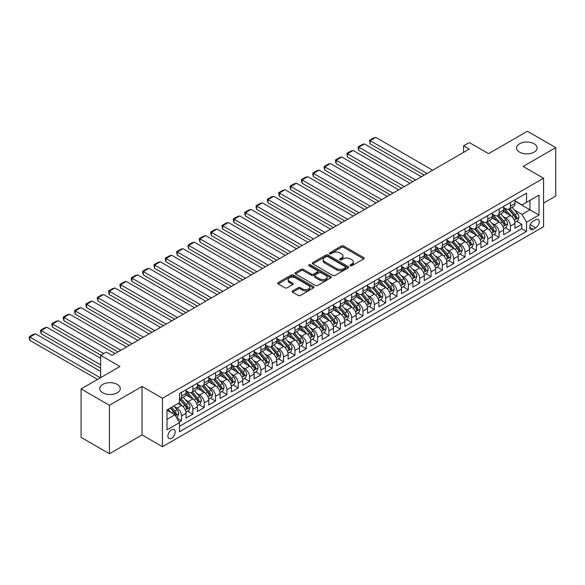 <?xml version="1.0" encoding="UTF-8"?>
<svg xmlns="http://www.w3.org/2000/svg" width="585" height="585" viewBox="0 0 585 585"><rect width="100%" height="100%" fill="white"/><g stroke="black" fill="none" stroke-linecap="round" stroke-linejoin="round"><path stroke-width="0.88" d="M350.32 265.736A1.104 0.636 0 0 0 351.877 265.736L363.709 258.906A1.572 0.907 0 0 0 364.17 258.263A1.572 0.907 0 0 0 363.709 257.619L343.666 246.051A1.572 0.907 0 0 0 341.443 246.051L329.611 252.881A1.104 0.636 0 0 0 329.289 253.334A1.104 0.636 0 0 0 329.611 253.78A1.104 0.636 0 0 0 331.168 253.78L332.704 252.895A5.038 2.91 0 0 1 339.827 252.895L341.494 253.861A5.038 2.91 0 0 1 342.971 255.916A5.038 2.91 0 0 1 341.494 257.978L339.965 258.855A1.104 0.636 0 0 0 339.644 259.309A1.104 0.636 0 0 0 339.965 259.762A1.104 0.636 0 0 0 341.523 259.762L343.059 258.877A5.038 2.91 0 0 1 350.181 258.877L351.848 259.842A5.038 2.91 0 0 1 353.325 261.897A5.038 2.91 0 0 1 351.848 263.952L350.32 264.837A1.104 0.636 0 0 0 349.998 265.283A1.104 0.636 0 0 0 350.32 265.736L350.32 264.837M117.263 384.403A10.267 5.93 0 0 0 106.075 383.124A10.267 5.93 0 0 0 99.742 388.594A10.267 5.93 0 0 0 102.748 392.784A10.267 5.93 0 0 0 113.936 394.071A10.267 5.93 0 0 0 120.269 388.594A10.267 5.93 0 0 0 117.263 384.403M534.083 143.756A10.267 5.93 0 0 0 522.902 142.469A10.267 5.93 0 0 0 516.562 147.946A10.267 5.93 0 0 0 519.568 152.137A10.267 5.93 0 0 0 530.756 153.424A10.267 5.93 0 0 0 537.096 147.946A10.267 5.93 0 0 0 534.083 143.756M171.537 438.202A5.133 2.962 120 0 0 174.893 433.675A5.133 2.962 120 0 0 174.103 429.565A5.133 2.962 120 0 0 171.537 429.821A5.133 2.962 120 0 0 168.18 434.341A5.133 2.962 120 0 0 168.97 438.457A5.133 2.962 120 0 0 171.537 438.202M292.566 290.913A1.572 0.907 0 0 0 292.105 291.557A1.572 0.907 0 0 0 292.566 292.2L298.189 295.447A1.572 0.907 0 0 0 300.419 295.447L313.553 287.864A1.572 0.907 0 0 0 314.013 287.22A1.572 0.907 0 0 0 313.553 286.577L293.516 275.008A1.572 0.907 0 0 0 291.286 275.008L278.153 282.592A1.572 0.907 0 0 0 277.692 283.235A1.572 0.907 0 0 0 278.153 283.879L284.939 287.798A1.572 0.907 0 0 0 287.169 287.798L292.792 284.551A1.572 0.907 0 0 0 293.253 283.908A1.572 0.907 0 0 0 292.792 283.264L289.421 281.327A4.212 2.435 0 0 1 288.186 279.601A4.212 2.435 0 0 1 290.789 277.356A4.212 2.435 0 0 1 295.381 277.882L308.573 285.502A4.212 2.435 0 0 1 309.801 287.22A4.212 2.435 0 0 1 307.205 289.465A4.212 2.435 0 0 1 302.613 288.939L300.419 287.674A1.572 0.907 0 0 0 298.189 287.674L292.566 290.913L292.566 292.2L298.189 288.983L298.189 287.674M543.56 203.119L555.75 196.077L555.75 147.617L527.392 131.245L488.548 153.672L469.265 142.543L463.598 145.819L469.265 149.095L111.991 355.366L106.316 352.09L100.649 355.366L100.649 377.625M109.439 405.295L109.439 453.755L142.045 434.926L142.045 386.466L109.439 405.295L81.081 388.923L119.932 366.495L100.649 355.366M142.045 386.466L162.462 398.253L543.56 178.235L543.56 226.688L162.462 446.713L162.462 398.253M555.75 147.617L523.144 166.447L543.56 178.235M332.814 275.455A1.572 0.907 0 0 0 335.037 275.455L348.177 267.871A1.572 0.907 0 0 0 348.638 267.228A1.572 0.907 0 0 0 348.177 266.584L328.134 255.016A1.572 0.907 0 0 0 325.911 255.016L312.77 262.599A1.572 0.907 0 0 0 312.31 263.243A1.572 0.907 0 0 0 312.77 263.886L332.814 275.455M309.37 265.978A1.104 0.636 0 0 1 310.489 266.131L330.847 277.882L317.728 285.451A1.572 0.907 0 0 1 315.498 285.451L295.462 273.882L295.462 272.595A1.572 0.907 0 0 0 295.001 273.239A1.572 0.907 0 0 0 295.462 273.882M295.462 272.595L301.085 269.349A1.572 0.907 0 0 1 303.308 269.349L311.439 274.043A1.572 0.907 0 0 0 313.662 274.043L317.392 271.893A1.572 0.907 0 0 0 317.852 271.25A1.572 0.907 0 0 0 317.392 270.606L308.931 265.722A1.104 0.636 0 0 1 308.609 265.268A1.104 0.636 0 0 1 309.289 264.683A1.104 0.636 0 0 1 310.489 264.822L330.861 276.581A1.572 0.907 0 0 1 331.329 277.224A1.572 0.907 0 0 1 330.861 277.868L330.861 276.581M109.439 453.755L81.081 437.383L81.081 388.923M179.164 422.077L181.518 420.717L176.809 417.997M174.133 406.436L176.977 408.074A6.413 3.707 60 0 1 181.518 415.935L186.052 413.317L186.052 418.099L192.86 414.165L187.697 411.189M185.474 399.884L188.326 401.529A6.413 3.707 60 0 1 192.86 409.39L197.394 406.765L197.394 411.547L204.202 407.621L199.039 404.637M196.816 393.339L199.668 394.977A6.413 3.707 60 0 1 204.202 402.838L208.735 400.22L208.735 405.003L215.543 401.069L210.381 398.092M208.158 386.787L211.01 388.433A6.413 3.707 60 0 1 215.543 396.294L220.084 393.668L220.084 398.451L226.885 394.524L221.722 391.541M219.499 380.243L222.351 381.881A6.413 3.707 60 0 1 226.885 389.742L231.426 387.124L231.426 391.906L238.227 387.972L233.064 384.996M230.841 373.691L233.693 375.336A6.413 3.707 60 0 1 238.227 383.197L242.768 380.572L242.768 385.354L249.568 381.427L244.413 378.444M242.183 367.146L245.035 368.791A6.413 3.707 60 0 1 249.568 376.645L254.109 374.027L254.109 378.809L260.91 374.875L255.755 371.899M253.524 360.594L256.376 362.239A6.413 3.707 60 0 1 260.91 370.1L265.451 367.475L265.451 372.257L272.252 368.331L267.096 365.347M264.873 354.049L267.718 355.695A6.413 3.707 60 0 1 272.252 363.548L276.793 360.93L276.793 365.713L283.593 361.779L278.438 358.802M276.215 347.497L279.06 349.143A6.413 3.707 60 0 1 283.593 357.004L288.134 354.378L288.134 359.161L294.935 355.234L289.78 352.25M287.557 340.953L290.401 342.598A6.413 3.707 60 0 1 294.935 350.452L299.476 347.834L299.476 352.616L306.284 348.682L301.121 345.706M298.898 334.401L301.743 336.046A6.413 3.707 60 0 1 306.284 343.907L310.818 341.282L310.818 346.064L317.626 342.137L312.463 339.154M310.24 327.856L313.085 329.501A6.413 3.707 60 0 1 317.626 337.355L322.159 334.737L322.159 339.519L328.967 335.585L323.805 332.609M321.582 321.304L324.426 322.949A6.413 3.707 60 0 1 328.967 330.81L333.501 328.185L333.501 332.967L340.309 329.041L335.146 326.057M332.923 314.759L335.768 316.405A6.413 3.707 60 0 1 340.309 324.258L344.843 321.64L344.843 326.423L351.651 322.489L346.488 319.512M344.265 308.207L347.11 309.853A6.413 3.707 60 0 1 351.651 317.714L356.185 315.088L356.185 319.871L362.992 315.944L357.83 312.96M355.607 301.663L358.451 303.308A6.413 3.707 60 0 1 362.992 311.161L367.526 308.544L367.526 313.326L374.334 309.392L369.172 306.416M366.949 295.111L369.793 296.756A6.413 3.707 60 0 1 374.334 304.617L378.868 301.992L378.868 306.774L385.676 302.847L380.513 299.864M378.29 288.566L381.135 290.211A6.413 3.707 60 0 1 385.676 298.065L390.21 295.447L390.21 300.229L397.018 296.295L391.855 293.319M389.632 282.014L392.484 283.659A6.413 3.707 60 0 1 397.018 291.52L401.551 288.895L401.551 293.677L408.359 289.75L403.197 286.767M400.974 275.469L403.825 277.114A6.413 3.707 60 0 1 408.359 284.968L412.893 282.35L412.893 287.133L419.701 283.198L414.538 280.222M412.315 268.917L415.167 270.562A6.413 3.707 60 0 1 419.701 278.423L424.242 275.806L424.242 280.581L431.043 276.654L425.88 273.67M423.657 262.373L426.509 264.018A6.413 3.707 60 0 1 431.043 271.871L435.584 269.254L435.584 274.036L442.384 270.102L437.222 267.126M434.999 255.82L437.851 257.466A6.413 3.707 60 0 1 442.384 265.327L446.925 262.709L446.925 267.484L453.726 263.557L448.571 260.574M446.34 249.276L449.192 250.921A6.413 3.707 60 0 1 453.726 258.775L458.267 256.157L458.267 260.939L465.068 257.005L459.912 254.029M457.682 242.724L460.534 244.369A6.413 3.707 60 0 1 465.068 252.23L469.609 249.612L469.609 254.387L476.409 250.46L471.254 247.484M469.031 236.179L471.876 237.824A6.413 3.707 60 0 1 476.409 245.678L480.95 243.06L480.95 247.843L487.751 243.908L482.596 240.932M480.373 229.627L483.217 231.272A6.413 3.707 60 0 1 487.751 239.133L492.292 236.515L492.292 241.291L499.093 237.364L493.937 234.388M491.714 223.082L494.559 224.728A6.413 3.707 60 0 1 499.093 232.581L503.634 229.964L503.634 234.746L510.442 230.812L510.442 226.037A6.413 3.707 -120 0 0 505.901 218.176L503.056 216.53M505.279 227.836L510.442 230.812M186.052 413.317A6.413 3.707 -120 0 0 181.518 405.456L178.118 403.496M197.394 406.765A6.413 3.707 -120 0 0 192.86 398.911L185.847 394.86M208.735 400.22A6.413 3.707 -120 0 0 204.202 392.359L197.189 388.308M220.084 393.668A6.413 3.707 -120 0 0 215.543 385.815L208.531 381.764M231.426 387.124A6.413 3.707 -120 0 0 226.885 379.263L219.872 375.219M242.768 380.572A6.413 3.707 -120 0 0 238.227 372.718L231.214 368.667M254.109 374.027A6.413 3.707 -120 0 0 249.568 366.166L242.556 362.122M265.451 367.475A6.413 3.707 -120 0 0 260.91 359.621L253.897 355.57M276.793 360.93A6.413 3.707 -120 0 0 272.252 353.069L265.239 349.026M288.134 354.378A6.413 3.707 -120 0 0 283.593 346.525L276.581 342.474M299.476 347.834A6.413 3.707 -120 0 0 294.935 339.973L287.922 335.929M310.818 341.282A6.413 3.707 -120 0 0 306.284 333.428L299.264 329.377M322.159 334.737A6.413 3.707 -120 0 0 317.626 326.876L310.606 322.832M333.501 328.185A6.413 3.707 -120 0 0 328.967 320.331L321.947 316.28M344.843 321.64A6.413 3.707 -120 0 0 340.309 313.779L333.289 309.736M356.185 315.088A6.413 3.707 -120 0 0 351.651 307.235L344.638 303.184M367.526 308.544A6.413 3.707 -120 0 0 362.992 300.683L355.98 296.639M378.868 301.992A6.413 3.707 -120 0 0 374.334 294.138L367.321 290.087M390.21 295.447A6.413 3.707 -120 0 0 385.676 287.586L378.663 283.542M401.551 288.895A6.413 3.707 -120 0 0 397.018 281.041L390.005 276.99M412.893 282.35A6.413 3.707 -120 0 0 408.359 274.489L401.347 270.445M424.242 275.806A6.413 3.707 -120 0 0 419.701 267.945L412.688 263.893M435.584 269.254A6.413 3.707 -120 0 0 431.043 261.393L424.03 257.349M446.925 262.709A6.413 3.707 -120 0 0 442.384 254.848L435.372 250.797M458.267 256.157A6.413 3.707 -120 0 0 453.726 248.296L446.713 244.252M469.609 249.612A6.413 3.707 -120 0 0 465.068 241.751L458.055 237.7M480.95 243.06A6.413 3.707 -120 0 0 476.409 235.199L469.397 231.155M492.292 236.515A6.413 3.707 -120 0 0 487.751 228.655L480.738 224.603M503.634 229.964A6.413 3.707 -120 0 0 499.093 222.103L492.08 218.059M535.728 219.682L533.235 221.123A4.972 2.874 120 0 0 529.988 225.503A4.972 2.874 120 0 0 530.749 229.488A4.972 2.874 120 0 0 533.235 229.247L535.728 227.806A4.972 2.874 120 0 0 538.982 223.419A4.972 2.874 120 0 0 538.215 219.433A4.972 2.874 120 0 0 535.728 219.682M167.003 419.343L174.937 414.758L179.478 422.611L179.478 431.781L526.544 231.404L526.544 222.234L522.01 214.381L514.398 209.986M179.478 422.611L167.003 429.821L167.003 409.909L179.478 402.707L179.478 393.537L526.544 193.16L526.544 202.33L539.019 195.127L539.019 215.031L526.544 222.234M186.052 390.787L188.326 392.096A6.413 3.707 60 0 0 191.529 392.418L196.07 389.8A6.413 3.707 -120 0 0 197.394 386.86L197.394 383.197M197.394 384.243L199.668 385.552A6.413 3.707 60 0 0 202.871 385.866L207.412 383.248A6.413 3.707 -120 0 0 208.735 380.316L208.735 376.645M208.735 377.691L211.01 379A6.413 3.707 60 0 0 214.212 379.321L218.753 376.703A6.413 3.707 -120 0 0 220.084 373.764L220.084 370.1M220.084 371.146L222.351 372.455A6.413 3.707 60 0 0 225.554 372.769L230.095 370.151A6.413 3.707 -120 0 0 231.426 367.219L231.426 363.548M231.426 364.594L233.693 365.903A6.413 3.707 60 0 0 236.896 366.225L241.437 363.607A6.413 3.707 -120 0 0 242.768 360.667L242.768 357.004M242.768 358.049L245.035 359.358A6.413 3.707 60 0 0 248.245 359.673L252.778 357.055A6.413 3.707 -120 0 0 254.109 354.122L254.109 350.452M254.109 351.497L256.376 352.806A6.413 3.707 60 0 0 259.586 353.128L264.12 350.51A6.413 3.707 -120 0 0 265.451 347.57L265.451 343.907M265.451 344.953L267.718 346.261A6.413 3.707 60 0 0 270.928 346.576L275.462 343.958A6.413 3.707 -120 0 0 276.793 341.026L276.793 337.355M276.793 338.401L279.06 339.717A6.413 3.707 60 0 0 282.27 340.031L286.804 337.413A6.413 3.707 -120 0 0 288.134 334.474L288.134 330.81M288.134 331.856L290.401 333.165A6.413 3.707 60 0 0 293.611 333.479L298.145 330.861A6.413 3.707 -120 0 0 299.476 327.929L299.476 324.258M299.476 325.304L301.743 326.62A6.413 3.707 60 0 0 304.953 326.935L309.487 324.317A6.413 3.707 -120 0 0 310.818 321.377L310.818 317.714M310.818 318.759L313.085 320.068A6.413 3.707 60 0 0 316.295 320.383L320.829 317.765A6.413 3.707 -120 0 0 322.159 314.832L322.159 311.161M322.159 312.207L324.426 313.523A6.413 3.707 60 0 0 327.637 313.838L332.17 311.22A6.413 3.707 -120 0 0 333.501 308.28L333.501 304.617M333.501 305.662L335.768 306.971A6.413 3.707 60 0 0 338.978 307.286L343.512 304.668A6.413 3.707 -120 0 0 344.843 301.736L344.843 298.065M344.843 299.111L347.11 300.427A6.413 3.707 60 0 0 350.32 300.741L354.854 298.123A6.413 3.707 -120 0 0 356.185 295.184L356.185 291.52M356.185 292.566L358.451 293.875A6.413 3.707 60 0 0 361.662 294.189L366.203 291.571A6.413 3.707 -120 0 0 367.526 288.639L367.526 284.968M367.526 286.014L369.793 287.33A6.413 3.707 60 0 0 373.003 287.644L377.544 285.027A6.413 3.707 -120 0 0 378.868 282.087L378.868 278.423M378.868 279.469L381.135 280.778A6.413 3.707 60 0 0 384.345 281.1L388.886 278.475A6.413 3.707 -120 0 0 390.21 275.542L390.21 271.871M390.21 272.917L392.484 274.233A6.413 3.707 60 0 0 395.687 274.548L400.228 271.93A6.413 3.707 -120 0 0 401.551 268.99L401.551 265.327M401.551 266.372L403.825 267.681A6.413 3.707 60 0 0 407.028 268.003L411.569 265.378A6.413 3.707 -120 0 0 412.893 262.446L412.893 258.775M412.893 259.82L415.167 261.137A6.413 3.707 60 0 0 418.37 261.451L422.911 258.833A6.413 3.707 -120 0 0 424.242 255.894L424.242 252.23M424.242 253.276L426.509 254.585A6.413 3.707 60 0 0 429.712 254.906L434.253 252.281A6.413 3.707 -120 0 0 435.584 249.349L435.584 245.678M435.584 246.724L437.851 248.04A6.413 3.707 60 0 0 441.053 248.354L445.594 245.737A6.413 3.707 -120 0 0 446.925 242.797L446.925 239.133M446.925 240.179L449.192 241.488A6.413 3.707 60 0 0 452.402 241.81L456.936 239.185A6.413 3.707 -120 0 0 458.267 236.252L458.267 232.581M458.267 233.634L460.534 234.943A6.413 3.707 60 0 0 463.744 235.258L468.278 232.64A6.413 3.707 -120 0 0 469.609 229.7L469.609 226.037M469.609 227.082L471.876 228.391A6.413 3.707 60 0 0 475.086 228.713L479.62 226.088A6.413 3.707 -120 0 0 480.95 223.156L480.95 219.485M480.95 220.538L483.217 221.847A6.413 3.707 60 0 0 486.428 222.161L490.961 219.543A6.413 3.707 -120 0 0 492.292 216.604L492.292 212.94M492.292 213.986L494.559 215.295A6.413 3.707 60 0 0 497.769 215.616L502.303 212.991A6.413 3.707 -120 0 0 503.634 210.059L503.634 206.388M179.478 426.282L521.783 228.655L521.783 224.267L514.976 228.194L514.976 223.419A6.413 3.707 -120 0 0 510.442 215.558L503.422 211.507M503.634 207.441L505.901 208.75A6.413 3.707 -120 0 0 509.111 209.064A6.413 3.707 -120 0 0 510.442 206.125L510.442 202.461M509.111 209.064L513.645 206.446A6.413 3.707 -120 0 0 514.976 203.507L514.976 199.843M181.518 392.359L181.518 396.03A6.413 3.707 60 0 1 180.187 398.963A6.413 3.707 60 0 1 179.478 399.226M180.187 398.963L184.728 396.345A6.413 3.707 -120 0 0 186.052 393.412L186.052 389.742M192.86 385.815L192.86 389.478A6.413 3.707 60 0 1 191.529 392.418M204.202 379.263L204.202 382.934A6.413 3.707 60 0 1 202.871 385.866M215.543 372.718L215.543 376.382A6.413 3.707 60 0 1 214.212 379.321M226.885 366.166L226.885 369.837A6.413 3.707 60 0 1 225.554 372.769M238.227 359.621L238.227 363.285A6.413 3.707 60 0 1 236.896 366.225M249.568 353.069L249.568 356.74A6.413 3.707 60 0 1 248.245 359.673M260.91 346.525L260.91 350.188A6.413 3.707 60 0 1 259.586 353.128M272.252 339.973L272.252 343.644A6.413 3.707 60 0 1 270.928 346.576M283.593 333.428L283.593 337.092A6.413 3.707 60 0 1 282.27 340.031M294.935 326.876L294.935 330.547A6.413 3.707 60 0 1 293.611 333.479M306.284 320.331L306.284 323.995A6.413 3.707 60 0 1 304.953 326.935M317.626 313.779L317.626 317.45A6.413 3.707 60 0 1 316.295 320.383M328.967 307.235L328.967 310.898A6.413 3.707 60 0 1 327.637 313.838M340.309 300.683L340.309 304.354A6.413 3.707 60 0 1 338.978 307.286M351.651 294.138L351.651 297.802A6.413 3.707 60 0 1 350.32 300.741M362.992 287.586L362.992 291.257A6.413 3.707 60 0 1 361.662 294.189M374.334 281.041L374.334 284.705A6.413 3.707 60 0 1 373.003 287.644M385.676 274.489L385.676 278.16A6.413 3.707 60 0 1 384.345 281.1M397.018 267.945L397.018 271.608A6.413 3.707 60 0 1 395.687 274.548M408.359 261.393L408.359 265.063A6.413 3.707 60 0 1 407.028 268.003M419.701 254.848L419.701 258.511A6.413 3.707 60 0 1 418.37 261.451M431.043 248.296L431.043 251.967A6.413 3.707 60 0 1 429.712 254.906M442.384 241.751L442.384 245.415A6.413 3.707 60 0 1 441.053 248.354M453.726 235.199L453.726 238.87A6.413 3.707 60 0 1 452.402 241.81M465.068 228.655L465.068 232.318A6.413 3.707 60 0 1 463.744 235.258M476.409 222.103L476.409 225.773A6.413 3.707 60 0 1 475.086 228.713M487.751 215.558L487.751 219.221A6.413 3.707 60 0 1 486.428 222.161M499.093 209.006L499.093 212.677A6.413 3.707 60 0 1 497.769 215.616M499.093 232.581L499.093 237.364M487.751 239.133L487.751 243.908M476.409 245.678L476.409 250.46M465.068 252.23L465.068 257.005M453.726 258.775L453.726 263.557M442.384 265.327L442.384 270.102M431.043 271.871L431.043 276.654M419.701 278.423L419.701 283.198M408.359 284.968L408.359 289.75M397.018 291.52L397.018 296.295M385.676 298.065L385.676 302.847M374.334 304.617L374.334 309.392M362.992 311.161L362.992 315.944M351.651 317.714L351.651 322.489M340.309 324.258L340.309 329.041M328.967 330.81L328.967 335.585M317.626 337.355L317.626 342.137M306.284 343.907L306.284 348.682M294.935 350.452L294.935 355.234M283.593 357.004L283.593 361.779M272.252 363.548L272.252 368.331M260.91 370.1L260.91 374.875M249.568 376.645L249.568 381.427M238.227 383.197L238.227 387.972M226.885 389.742L226.885 394.524M215.543 396.294L215.543 401.069M204.202 402.838L204.202 407.621M192.86 409.39L192.86 414.165M181.518 415.935L181.518 420.717M174.937 414.758L167.003 410.173M522.01 214.381L529.944 209.796L529.944 200.362L539.019 195.127M514.976 201.152L539.019 215.031M514.976 200.889L522.01 204.947L526.544 202.33M142.045 434.926L162.462 446.713M463.598 145.819L463.598 152.363M516.621 221.291L521.783 224.267M521.783 228.655L526.544 231.404M350.759 265.89L351.848 265.261A5.038 2.91 0 0 0 353.325 263.206L353.325 261.897M342.971 255.916L342.971 257.224A5.038 2.91 0 0 1 341.494 259.287L340.404 259.916M363.687 258.921L343.666 247.36A1.572 0.907 0 0 0 341.443 247.36L330.05 253.934M348.155 267.886L328.134 256.325A1.572 0.907 0 0 0 325.911 256.325L312.792 263.901M345.391 267.681A1.104 0.636 0 0 0 345.713 267.228A1.104 0.636 0 0 0 345.391 266.782L327.805 256.625A1.104 0.636 0 0 0 326.247 256.625L324.631 257.554A5.038 2.91 0 0 0 323.154 259.616A5.038 2.91 0 0 0 324.631 261.67L336.653 268.61A5.038 2.91 0 0 0 343.783 268.61L345.391 267.681L345.391 268.99A1.104 0.636 0 0 0 345.713 268.537L345.713 267.228M323.154 259.616L323.154 260.925A5.038 2.91 0 0 0 324.631 262.979L324.631 261.67M345.391 268.99L343.783 269.919A5.038 2.91 0 0 1 336.653 269.919L324.631 262.979M295.483 273.897L301.085 270.665L301.085 269.349M317.852 271.25L317.852 272.559A1.572 0.907 0 0 1 317.392 273.202L313.662 275.352A1.572 0.907 0 0 1 311.439 275.352L303.308 270.665A1.572 0.907 0 0 0 301.085 270.665M319.871 278.913A4.212 2.435 0 0 0 324.463 279.44A4.212 2.435 0 0 0 327.059 277.195A4.212 2.435 0 0 0 325.83 275.476L321.18 272.793A1.572 0.907 0 0 0 318.949 272.793L315.22 274.943A1.572 0.907 0 0 0 314.759 275.586A1.572 0.907 0 0 0 315.22 276.23L319.871 278.913L319.871 280.222A4.212 2.435 0 0 0 324.463 280.749A4.212 2.435 0 0 0 327.059 278.504L327.059 277.195M314.759 275.586L314.759 276.895A1.572 0.907 0 0 0 315.22 277.539L315.22 276.23M319.871 280.222L315.22 277.539M309.801 287.22L309.801 288.529A4.212 2.435 0 0 1 307.205 290.774A4.212 2.435 0 0 1 302.613 290.248L300.419 288.983A1.572 0.907 0 0 0 298.189 288.983M288.186 279.601L288.186 280.91A4.212 2.435 0 0 0 289.421 282.635L289.421 281.327M292.771 284.566L289.421 282.635M313.531 287.878L293.516 276.317A1.572 0.907 0 0 0 291.286 276.317L278.167 283.893M514.88 222.293L517.813 220.603L518.946 217.327A4.249 2.457 -120 0 0 517.286 213.335L512.109 207.331M427.013 173.482L370.137 140.649L375.811 137.373L432.688 170.213M511.071 215.975L504.921 208.86A12.27 7.086 -120 0 0 503.634 207.507M370.137 143.917L369.515 140.283L370.137 140.649L370.137 143.917L424.183 175.12M507.7 213.978L504.263 209.993A10.186 5.879 -120 0 0 503.634 209.313M508.533 209.298L513.776 215.368A4.249 2.457 60 0 1 515.29 218.293C515.926 219.148 516.379 218.885 516.65 217.503A4.249 2.457 -120 0 0 515.136 214.578L509.952 208.582M508.84 209.196L514.471 215.719A2.164 1.25 60 0 1 515.019 216.567L516.65 217.503M515.29 218.293L515.597 218.797M369.515 140.283L373.486 137.994L375.811 137.373M503.539 228.837L506.471 227.148L507.604 223.872A4.249 2.457 -120 0 0 505.945 219.88L500.767 213.883M415.672 180.034L358.795 147.193L364.462 143.917L421.346 176.758M499.729 222.519L493.579 215.404A12.27 7.086 -120 0 0 492.292 214.059M358.795 150.469L358.174 148.144L358.174 146.835L358.795 147.193L358.795 150.469L412.842 181.672M496.358 220.523L492.921 216.545A10.186 5.879 -120 0 0 492.292 215.858M497.191 215.843L502.435 221.912A4.249 2.457 60 0 1 503.948 224.837C504.584 225.693 505.038 225.437 505.308 224.055A4.249 2.457 -120 0 0 503.795 221.13L498.61 215.126M497.499 215.748L503.129 222.263A2.164 1.25 60 0 1 503.678 223.112L505.308 224.055M503.948 224.837L504.255 225.342M358.174 146.835L362.137 144.539L364.462 143.917M492.197 235.389L495.129 233.693L496.263 230.424A4.249 2.457 -120 0 0 494.603 226.432L489.426 220.428M404.33 186.578L347.453 153.745L353.121 150.469L410.005 183.31M488.387 229.071L482.237 221.956A12.27 7.086 -120 0 0 480.95 220.603M347.453 157.014L346.832 153.38L347.453 153.745L347.453 157.014L401.5 188.216M485.016 227.075L481.579 223.09A10.186 5.879 -120 0 0 480.95 222.41M485.85 222.395L491.086 228.464A4.249 2.457 60 0 1 492.607 231.389C493.243 232.245 493.696 231.982 493.967 230.6A4.249 2.457 -120 0 0 492.453 227.675L487.268 221.678M486.157 222.293L491.788 228.815A2.164 1.25 60 0 1 492.336 229.664L493.967 230.6M492.607 231.389L492.914 231.894M346.832 153.38L350.795 151.091L353.121 150.469M480.855 241.934L483.788 240.245L484.921 236.969A4.249 2.457 -120 0 0 483.261 232.976L478.084 226.98M392.988 193.13L336.112 160.29L341.779 157.014L398.663 189.854M477.046 235.616L470.896 228.501A12.27 7.086 -120 0 0 469.609 227.155M336.112 163.566L335.49 161.241L335.49 159.932L336.112 160.29L336.112 163.566L390.158 194.768M473.674 233.62L470.238 229.642A10.186 5.879 -120 0 0 469.609 228.954M474.508 228.94L479.744 235.009A4.249 2.457 60 0 1 481.265 237.934C481.901 238.79 482.354 238.534 482.625 237.152A4.249 2.457 -120 0 0 481.111 234.227L475.927 228.223M474.815 228.845L480.446 235.36A2.164 1.25 60 0 1 480.994 236.208L482.625 237.152M481.265 237.934L481.572 238.439M335.49 159.932L339.454 157.636L341.779 157.014M469.514 248.486L472.439 246.79L473.579 243.521A4.249 2.457 -120 0 0 471.919 239.528L466.742 233.525M381.647 199.675L324.77 166.835L330.437 163.566L387.321 196.406M465.704 242.168L459.554 235.053A12.27 7.086 -120 0 0 458.267 233.7M324.77 170.111L324.141 167.785L324.141 166.476L324.77 166.835L324.77 170.111L378.809 201.313M462.333 240.172L458.889 236.186A10.186 5.879 -120 0 0 458.267 235.506M463.166 235.492L468.402 241.561A4.249 2.457 60 0 1 469.923 244.486C470.559 245.342 471.013 245.078 471.283 243.696A4.249 2.457 -120 0 0 469.762 240.771L464.585 234.775M463.474 235.389L469.104 241.912A2.164 1.25 60 0 1 469.653 242.76L471.283 243.696M469.923 244.486L470.23 244.991M324.141 166.476L328.112 164.188L330.437 163.566M458.172 255.031L461.097 253.342L462.23 250.066A4.249 2.457 -120 0 0 460.578 246.073L455.393 240.077M370.305 206.227L313.428 173.387L319.096 170.111L375.979 202.951M454.355 248.713L448.212 241.598A12.27 7.086 -120 0 0 446.925 240.252M313.428 176.663L312.799 174.337L312.799 173.028L313.428 173.387L313.428 176.663L367.468 207.865M450.991 246.716L447.547 242.738A10.186 5.879 -120 0 0 446.925 242.051M451.817 242.036L457.06 248.106A4.249 2.457 60 0 1 458.581 251.031C459.218 251.886 459.671 251.623 459.942 250.248A4.249 2.457 -120 0 0 458.421 247.323L453.243 241.32M452.132 241.941L457.762 248.457A2.164 1.25 60 0 1 458.304 249.305L459.942 250.248M458.581 251.031L458.889 251.535M312.799 173.028L316.77 170.732L319.096 170.111M446.83 261.583L449.755 259.886L450.889 256.618A4.249 2.457 -120 0 0 449.236 252.625L444.052 246.621M358.963 212.772L302.087 179.931L307.754 176.663L364.638 209.503M443.013 255.265L436.871 248.15A12.27 7.086 -120 0 0 435.584 246.797M302.087 183.207L301.458 180.882L301.458 179.573L302.087 179.931L302.087 183.207L356.126 214.41M439.642 253.268L436.205 249.283A10.186 5.879 -120 0 0 435.584 248.603M440.476 248.588L445.719 254.65A4.249 2.457 60 0 1 447.233 257.583C447.876 258.438 448.329 258.175 448.6 256.793A4.249 2.457 -120 0 0 447.079 253.868L441.902 247.872M440.79 248.486L446.421 255.009A2.164 1.25 60 0 1 446.962 255.857L448.6 256.793M447.233 257.583L447.547 258.087M301.458 179.573L305.428 177.284L307.754 176.663M435.489 268.127L438.414 266.438L439.547 263.162A4.249 2.457 -120 0 0 437.894 259.17L432.71 253.173M347.622 219.324L290.745 186.483L296.412 183.207L353.296 216.048M431.672 261.809L425.529 254.694A12.27 7.086 -120 0 0 424.242 253.349M290.745 189.759L290.116 187.434L290.116 186.125L290.745 186.483L290.745 189.759L344.784 220.962M428.3 259.813L424.864 255.835A10.186 5.879 -120 0 0 424.242 255.148M429.134 255.133L434.377 261.202A4.249 2.457 60 0 1 435.891 264.127C436.534 264.983 436.988 264.72 437.258 263.345A4.249 2.457 -120 0 0 435.737 260.42L430.56 254.416M429.448 255.038L435.079 261.553A2.164 1.25 60 0 1 435.62 262.402L437.258 263.345M435.891 264.127L436.205 264.632M290.116 186.125L294.087 183.829L296.412 183.207M424.14 274.679L427.072 272.983L428.205 269.714A4.249 2.457 -120 0 0 426.553 265.722L421.368 259.718M336.28 225.868L279.403 193.028L285.07 189.759L341.954 222.6M420.33 268.361L414.187 261.246A12.27 7.086 -120 0 0 412.893 259.894M279.403 196.304L278.774 193.979L278.774 192.67L279.403 193.028L279.403 196.304L333.443 227.506M416.959 266.365L413.522 262.38A10.186 5.879 -120 0 0 412.893 261.7M417.792 261.685L423.035 267.747A4.249 2.457 60 0 1 424.549 270.68C425.193 271.535 425.646 271.272 425.917 269.89A4.249 2.457 -120 0 0 424.396 266.965L419.218 260.969M418.099 261.583L423.737 268.105A2.164 1.25 60 0 1 424.279 268.954L425.917 269.89M424.549 270.68L424.864 271.184M278.774 192.67L282.745 190.381L285.07 189.759M412.798 281.224L415.73 279.535L416.864 276.259A4.249 2.457 -120 0 0 415.211 272.266L410.026 266.27M324.938 232.42L268.054 199.58L273.729 196.304L330.605 229.144M408.988 274.906L402.846 267.791A12.27 7.086 -120 0 0 401.551 266.446M268.054 202.856L267.433 200.531L267.433 199.222L268.054 199.58L268.054 202.856L322.101 234.058M405.617 272.91L402.18 268.932A10.186 5.879 -120 0 0 401.551 268.244M406.451 268.23L411.694 274.299A4.249 2.457 60 0 1 413.207 277.224C413.851 278.08 414.304 277.817 414.568 276.442A4.249 2.457 -120 0 0 413.054 273.517L407.877 267.513M406.758 268.135L412.396 274.65A2.164 1.25 60 0 1 412.937 275.498L414.568 276.442M413.207 277.224L413.522 277.729M267.433 199.222L271.403 196.926L273.729 196.304M401.456 287.776L404.389 286.08L405.522 282.811A4.249 2.457 -120 0 0 403.869 278.818L398.685 272.815M313.597 238.965L256.713 206.125L262.387 202.856L319.264 235.696M397.646 281.458L391.504 274.343A12.27 7.086 -120 0 0 390.21 272.99M256.713 209.401L256.091 207.075L256.091 205.766L256.713 206.125L256.713 209.401L310.759 240.603M394.275 279.462L390.839 275.476A10.186 5.879 -120 0 0 390.21 274.796M395.109 274.782L400.352 280.844A4.249 2.457 60 0 1 401.866 283.776C402.509 284.632 402.963 284.368 403.226 282.986A4.249 2.457 -120 0 0 401.712 280.061L396.528 274.065M395.416 274.679L401.054 281.202A2.164 1.25 60 0 1 401.595 282.05L403.226 282.986M401.866 283.776L402.18 284.281M256.091 205.766L260.062 203.478L262.387 202.856M390.115 294.321L393.047 292.632L394.18 289.356A4.249 2.457 -120 0 0 392.528 285.363L387.343 279.367M302.255 245.517L245.371 212.677L251.045 209.401L307.922 242.241M386.305 288.003L380.162 280.888A12.27 7.086 -120 0 0 378.868 279.542M245.371 215.953L244.749 213.627L244.749 212.318L245.371 212.677L245.371 215.953L299.418 247.155M382.934 286.006L379.497 282.029A10.186 5.879 -120 0 0 378.868 281.341M383.767 281.327L389.01 287.396A4.249 2.457 60 0 1 390.524 290.321C391.168 291.176 391.621 290.913 391.884 289.538A4.249 2.457 -120 0 0 390.37 286.606L385.186 280.61M384.074 281.224L389.712 287.747A2.164 1.25 60 0 1 390.253 288.595L391.884 289.538M390.524 290.321L390.831 290.825M244.749 212.318L248.72 210.022L251.045 209.401M378.773 300.873L381.705 299.176L382.839 295.908A4.249 2.457 -120 0 0 381.186 291.915L376.001 285.911M290.913 252.062L234.029 219.221L239.704 215.953L296.58 248.793M374.963 294.555L368.821 287.44A12.27 7.086 -120 0 0 367.526 286.087M234.029 222.497L233.408 220.172L233.408 218.863L234.029 219.221L234.029 222.497L288.076 253.7M371.592 292.558L368.155 288.573A10.186 5.879 -120 0 0 367.526 287.893M372.426 287.878L377.669 293.941A4.249 2.457 60 0 1 379.182 296.873C379.826 297.728 380.279 297.465 380.542 296.083A4.249 2.457 -120 0 0 379.029 293.158L373.844 287.155M372.733 287.776L378.363 294.299A2.164 1.25 60 0 1 378.912 295.147L380.542 296.083M379.182 296.873L379.49 297.377M233.408 218.863L237.378 216.574L239.704 215.953M367.431 307.417L370.363 305.728L371.497 302.452A4.249 2.457 -120 0 0 369.844 298.46L364.66 292.463M279.571 258.614L222.688 225.773L228.362 222.497L285.239 255.338M363.621 301.099L357.479 293.984A12.27 7.086 -120 0 0 356.185 292.639M222.688 229.049L222.066 226.724L222.066 225.415L222.688 225.773L222.688 229.049L276.734 260.252M360.25 299.103L356.813 295.125A10.186 5.879 -120 0 0 356.185 294.438M361.084 294.423L366.327 300.493A4.249 2.457 60 0 1 367.841 303.418C368.477 304.273 368.93 304.01 369.201 302.635A4.249 2.457 -120 0 0 367.687 299.703L362.503 293.707M361.391 294.321L367.022 300.844A2.164 1.25 60 0 1 367.57 301.692L369.201 302.635M367.841 303.418L368.148 303.922M222.066 225.415L226.037 223.119L228.362 222.497M356.089 313.969L359.022 312.273L360.155 309.004A4.249 2.457 -120 0 0 358.503 305.012L353.318 299.008M268.23 265.159L211.346 232.318L217.02 229.049L273.897 261.89M352.28 307.651L346.13 300.536A12.27 7.086 -120 0 0 344.843 299.184M211.346 235.594L210.724 233.269L210.724 231.96L211.346 232.318L211.346 235.594L265.393 266.797M348.909 305.655L345.472 301.67A10.186 5.879 -120 0 0 344.843 300.99M349.742 300.975L354.985 307.037A4.249 2.457 60 0 1 356.499 309.97C357.135 310.825 357.589 310.562 357.859 309.18A4.249 2.457 -120 0 0 356.345 306.255L351.161 300.251M350.049 300.873L355.68 307.396A2.164 1.25 60 0 1 356.228 308.244L357.859 309.18M356.499 309.97L356.806 310.474M210.724 231.96L214.695 229.671L217.02 229.049M344.748 320.514L347.68 318.825L348.814 315.549A4.249 2.457 -120 0 0 347.161 311.556L341.976 305.56M256.888 271.711L200.004 238.87L205.679 235.594L262.555 268.435M340.938 314.196L334.788 307.081A12.27 7.086 -120 0 0 333.501 305.736M200.004 242.146L199.383 239.821L199.383 238.512L200.004 238.87L200.004 242.146L254.051 273.349M337.567 312.2L334.13 308.222A10.186 5.879 -120 0 0 333.501 307.534M338.401 307.52L343.644 313.589A4.249 2.457 60 0 1 345.157 316.514C345.793 317.37 346.247 317.107 346.517 315.732A4.249 2.457 -120 0 0 345.004 312.799L339.819 306.803M338.708 307.417L344.338 313.94A2.164 1.25 60 0 1 344.887 314.788L346.517 315.732M345.157 316.514L345.464 317.019M199.383 238.512L203.353 236.216L205.679 235.594M333.406 327.066L336.338 325.37L337.472 322.101A4.249 2.457 -120 0 0 335.819 318.108L330.635 312.105M245.546 278.255L188.662 245.415L194.337 242.146L251.214 274.987M329.596 320.748L323.446 313.633A12.27 7.086 -120 0 0 322.159 312.28M188.662 248.691L188.041 246.365L188.041 245.056L188.662 245.415L188.662 248.691L242.709 279.893M326.225 318.752L322.788 314.767A10.186 5.879 -120 0 0 322.159 314.086M327.059 314.072L332.302 320.134A4.249 2.457 60 0 1 333.816 323.066C334.452 323.922 334.905 323.659 335.176 322.276A4.249 2.457 -120 0 0 333.662 319.351L328.477 313.348M327.366 313.969L332.997 320.492A2.164 1.25 60 0 1 333.545 321.34L335.176 322.276M333.816 323.066L334.123 323.571M188.041 245.056L192.012 242.768L194.337 242.146M322.064 333.611L324.997 331.922L326.13 328.646A4.249 2.457 -120 0 0 324.47 324.653L319.293 318.657M234.205 284.807L177.321 251.967L182.995 248.691L239.872 281.531M318.255 327.293L312.105 320.178A12.27 7.086 -120 0 0 310.818 318.832M177.321 255.243L176.699 252.917L176.699 251.608L177.321 251.967L177.321 255.243L231.367 286.445M314.884 325.297L311.447 321.319A10.186 5.879 -120 0 0 310.818 320.631M315.717 320.617L320.96 326.686A4.249 2.457 60 0 1 322.474 329.611C323.11 330.466 323.563 330.203 323.834 328.828A4.249 2.457 -120 0 0 322.32 325.896L317.136 319.9M316.024 320.514L321.655 327.037A2.164 1.25 60 0 1 322.203 327.885L323.834 328.828M322.474 329.611L322.781 330.115M176.699 251.608L180.67 249.312L182.995 248.691M310.723 340.163L313.655 338.466L314.788 335.198A4.249 2.457 -120 0 0 313.129 331.205L307.951 325.202M222.856 291.352L165.979 258.511L171.654 255.243L228.53 288.083M306.913 333.845L300.763 326.722A12.27 7.086 -120 0 0 299.476 325.377M165.979 261.787L165.358 259.462L165.358 258.153L165.979 258.511L165.979 261.787L220.026 292.99M303.542 331.841L300.105 327.863A10.186 5.879 -120 0 0 299.476 327.183M304.375 327.169L309.619 333.231A4.249 2.457 60 0 1 311.132 336.163C311.768 337.018 312.222 336.755 312.492 335.373A4.249 2.457 -120 0 0 310.979 332.448L305.794 326.445M304.683 327.066L310.313 333.589A2.164 1.25 60 0 1 310.862 334.437L312.492 335.373M311.132 336.163L311.439 336.667M165.358 258.153L169.328 255.864L171.654 255.243M299.381 346.708L302.313 345.018L303.447 341.742A4.249 2.457 -120 0 0 301.787 337.75L296.61 331.753M211.514 297.904L154.637 265.063L160.305 261.787L217.189 294.628M295.571 340.39L289.421 333.274A12.27 7.086 -120 0 0 288.134 331.929M154.637 268.339L154.016 266.014L154.016 264.705L154.637 265.063L154.637 268.339L208.684 299.542M292.2 338.393L288.763 334.415A10.186 5.879 -120 0 0 288.134 333.728M293.034 333.713L298.277 339.783A4.249 2.457 60 0 1 299.791 342.708C300.427 343.563 300.88 343.3 301.151 341.925A4.249 2.457 -120 0 0 299.637 338.993L294.452 332.997M293.341 333.611L298.972 340.134A2.164 1.25 60 0 1 299.52 340.982L301.151 341.925M299.791 342.708L300.098 343.212M154.016 264.705L157.979 262.409L160.305 261.787M288.039 353.26L290.972 351.563L292.105 348.294A4.249 2.457 -120 0 0 290.445 344.302L285.268 338.298M200.172 304.449L143.296 271.608L148.963 268.339L205.847 301.18M284.23 346.942L278.08 339.819A12.27 7.086 -120 0 0 276.793 338.474M143.296 274.884L142.674 272.559L142.674 271.25L143.296 271.608L143.296 274.884L197.342 306.087M280.858 344.938L277.422 340.96A10.186 5.879 -120 0 0 276.793 340.28M281.692 340.258L286.928 346.327A4.249 2.457 60 0 1 288.449 349.26C289.085 350.115 289.538 349.852 289.809 348.47A4.249 2.457 -120 0 0 288.295 345.545L283.111 339.541M281.999 340.163L287.63 346.686A2.164 1.25 60 0 1 288.178 347.534L289.809 348.47M288.449 349.26L288.756 349.764M142.674 271.25L146.638 268.961L148.963 268.339M276.698 359.804L279.63 358.115L280.763 354.839A4.249 2.457 -120 0 0 279.103 350.846L273.926 344.85M188.831 311.001L131.954 278.16L137.621 274.884L194.505 307.725M272.888 353.486L266.738 346.371A12.27 7.086 -120 0 0 265.451 345.018M131.954 281.436L131.332 279.111L131.332 277.802L131.954 278.16L131.954 281.436L186.001 312.639M269.517 351.49L266.08 347.512A10.186 5.879 -120 0 0 265.451 346.825M270.35 346.81L275.586 352.879A4.249 2.457 60 0 1 277.107 355.804C277.743 356.66 278.197 356.397 278.467 355.022A4.249 2.457 -120 0 0 276.954 352.09L271.769 346.093M270.658 346.708L276.288 353.23A2.164 1.25 60 0 1 276.837 354.079L278.467 355.022M277.107 355.804L277.414 356.309M131.332 277.802L135.296 275.506L137.621 274.884M265.356 366.356L268.281 364.66L269.422 361.391A4.249 2.457 -120 0 0 267.762 357.398L262.577 351.395M177.489 317.545L120.612 284.705L126.28 281.436L183.163 314.277M261.546 360.038L255.396 352.916A12.27 7.086 -120 0 0 254.109 351.57M120.612 287.981L119.984 285.655L119.984 284.347L120.612 284.705L120.612 287.981L174.652 319.183M258.175 358.035L254.731 354.057A10.186 5.879 -120 0 0 254.109 353.377M259.009 353.355L264.245 359.424A4.249 2.457 60 0 1 265.765 362.356C266.402 363.212 266.855 362.949 267.126 361.567A4.249 2.457 -120 0 0 265.605 358.642L260.427 352.638M259.316 353.26L264.946 359.782A2.164 1.25 60 0 1 265.495 360.631L267.126 361.567M265.765 362.356L266.073 362.861M119.984 284.347L123.954 282.058L126.28 281.436M254.014 372.901L256.939 371.212L258.073 367.936A4.249 2.457 -120 0 0 256.42 363.943L251.236 357.947M166.147 324.097L109.271 291.257L114.938 287.981L171.822 320.821M250.197 366.583L244.055 359.468A12.27 7.086 -120 0 0 242.768 358.115M109.271 294.533L108.642 292.207L108.642 290.899L109.271 291.257L109.271 294.533L163.31 325.735M246.833 364.587L243.389 360.609A10.186 5.879 -120 0 0 242.768 359.921M247.66 359.907L252.903 365.976A4.249 2.457 60 0 1 254.424 368.901C255.06 369.757 255.513 369.493 255.784 368.119A4.249 2.457 -120 0 0 254.263 365.186L249.086 359.19M247.974 359.804L253.605 366.327A2.164 1.25 60 0 1 254.146 367.175L255.784 368.119M254.424 368.901L254.731 369.406M108.642 290.899L112.612 288.602L114.938 287.981M242.673 379.453L245.598 377.756L246.731 374.488A4.249 2.457 -120 0 0 245.078 370.495L239.894 364.492M154.806 330.642L97.929 297.802L103.596 294.533L160.48 327.366M238.855 373.135L232.713 366.013A12.27 7.086 -120 0 0 231.426 364.667M97.929 301.078L97.3 298.752L97.3 297.443L97.929 297.802L97.929 301.078L151.968 332.28M235.484 371.131L232.048 367.153A10.186 5.879 -120 0 0 231.426 366.473M236.318 366.451L241.561 372.521A4.249 2.457 60 0 1 243.075 375.453C243.718 376.309 244.172 376.045 244.442 374.663A4.249 2.457 -120 0 0 242.921 371.738L237.744 365.735M236.632 366.356L242.263 372.879A2.164 1.25 60 0 1 242.804 373.72L244.442 374.663M243.075 375.453L243.389 375.958M97.3 297.443L101.271 295.154L103.596 294.533M231.331 385.998L234.256 384.308L235.389 381.032A4.249 2.457 -120 0 0 233.737 377.04L228.552 371.044M143.464 337.194L86.587 304.354L92.254 301.078L149.138 333.918M227.514 379.68L221.371 372.565A12.27 7.086 -120 0 0 220.084 371.212M86.587 307.63L85.958 305.304L85.958 303.995L86.587 304.354L86.587 307.63L140.627 338.832M224.143 377.683L220.706 373.705A10.186 5.879 -120 0 0 220.084 373.018M224.976 373.003L230.219 379.073A4.249 2.457 60 0 1 231.733 381.998C232.377 382.853 232.83 382.59 233.101 381.215A4.249 2.457 -120 0 0 231.58 378.283L226.402 372.287M225.291 372.901L230.921 379.424A2.164 1.25 60 0 1 231.463 380.272L233.101 381.215M231.733 381.998L232.048 382.502M85.958 303.995L89.929 301.699L92.254 301.078M219.982 392.55L222.914 390.853L224.048 387.584A4.249 2.457 -120 0 0 222.395 383.592L217.21 377.588M132.122 343.739L75.246 310.898L80.913 307.63L137.797 340.463M216.172 386.232L210.03 379.109A12.27 7.086 -120 0 0 208.735 377.764M75.246 314.174L74.617 311.849L74.617 310.54L75.246 310.898L75.246 314.174L129.285 345.377M212.801 384.228L209.364 380.25A10.186 5.879 -120 0 0 208.735 379.57M213.635 379.548L218.878 385.617A4.249 2.457 60 0 1 220.391 388.55C221.035 389.405 221.488 389.142 221.759 387.76A4.249 2.457 -120 0 0 220.238 384.835L215.061 378.831M213.942 379.453L219.58 385.976A2.164 1.25 60 0 1 220.121 386.817L221.759 387.76M220.391 388.55L220.706 389.054M74.617 310.54L78.587 308.251L80.913 307.63M208.64 399.094L211.573 397.405L212.706 394.129A4.249 2.457 -120 0 0 211.053 390.136L205.869 384.14M120.781 350.291L63.897 317.45L69.571 314.174L126.448 347.015M204.83 392.776L198.688 385.661A12.27 7.086 -120 0 0 197.394 384.308M63.897 320.726L63.275 318.401L63.275 317.092L63.897 317.45L63.897 320.726L117.943 351.929M201.459 390.78L198.023 386.802A10.186 5.879 -120 0 0 197.394 386.115M202.293 386.1L207.536 392.169A4.249 2.457 60 0 1 209.05 395.094C209.693 395.95 210.147 395.687 210.41 394.312A4.249 2.457 -120 0 0 208.896 391.38L203.719 385.383M202.6 385.998L208.238 392.52A2.164 1.25 60 0 1 208.779 393.369L210.41 394.312M209.05 395.094L209.364 395.599M63.275 317.092L67.246 314.796L69.571 314.174M197.299 405.646L200.231 403.95L201.364 400.681A4.249 2.457 -120 0 0 199.712 396.688L194.527 390.685M103.764 353.559L52.555 323.995L58.229 320.726L115.106 353.559M193.489 399.321L187.346 392.206A12.27 7.086 -120 0 0 186.052 390.86M52.555 327.271L51.933 324.946L51.933 323.637L52.555 323.995L52.555 327.271L100.934 355.197M190.118 397.325L186.681 393.347A10.186 5.879 -120 0 0 186.052 392.667M190.951 392.645L196.194 398.714A4.249 2.457 60 0 1 197.708 401.646C198.352 402.502 198.805 402.239 199.068 400.857A4.249 2.457 -120 0 0 197.555 397.932L192.37 391.928M191.258 392.55L196.896 399.072A2.164 1.25 60 0 1 197.438 399.913L199.068 400.857M197.708 401.646L198.023 402.151M51.933 323.637L55.904 321.348L58.229 320.726M185.957 412.191L188.889 410.502L190.023 407.226A4.249 2.457 -120 0 0 188.37 403.233L183.185 397.237M100.649 364.857L41.213 330.547L46.888 327.271L100.649 358.312M182.147 405.873L179.434 402.729M41.213 333.823L40.592 331.498L40.592 330.189L41.213 330.547L41.213 333.823L100.649 368.133M178.776 403.877L178.337 403.365M179.61 399.197L184.853 405.266A4.249 2.457 60 0 1 186.366 408.191C187.01 409.047 187.463 408.783 187.727 407.409A4.249 2.457 -120 0 0 186.213 404.476L181.028 398.48M179.917 399.094L185.555 405.617A2.164 1.25 60 0 1 186.096 406.465L187.727 407.409M186.366 408.191L186.673 408.696M40.592 330.189L44.562 327.892L46.888 327.271M176.582 417.602L177.547 417.047L178.681 413.778A4.249 2.457 -120 0 0 177.028 409.785L173.767 406.005M100.364 377.793L29.872 337.092L35.546 333.823L100.649 371.409M170.718 412.323L168.092 409.281M29.872 340.368L29.25 338.042L29.25 336.733L29.872 337.092L29.872 340.368L97.527 379.431M167.434 410.421L167.003 409.917M170.25 408.037L173.511 411.811A4.249 2.457 60 0 1 175.025 414.743C175.668 415.599 176.122 415.335 176.385 413.953A4.249 2.457 -120 0 0 174.871 411.028L171.61 407.248M170.513 407.884L174.206 412.169A2.164 1.25 60 0 1 174.754 413.01L176.385 413.953M175.025 414.743L175.332 415.248M29.25 336.733L33.221 334.445L35.546 333.823M176.977 408.074L181.518 405.456M188.326 401.529L192.86 398.911M199.668 394.977L204.202 392.359M211.01 388.433L215.543 385.815M222.351 381.881L226.885 379.263M233.693 375.336L238.227 372.718M245.035 368.791L249.568 366.166M256.376 362.239L260.91 359.621M267.718 355.695L272.252 353.069M279.06 349.143L283.593 346.525M290.401 342.598L294.935 339.973M301.743 336.046L306.284 333.428M313.085 329.501L317.626 326.876M324.426 322.949L328.967 320.331M335.768 316.405L340.309 313.779M347.11 309.853L351.651 307.235M358.451 303.308L362.992 300.683M369.793 296.756L374.334 294.138M381.135 290.211L385.676 287.586M392.484 283.659L397.018 281.041M403.825 277.114L408.359 274.489M415.167 270.562L419.701 267.945M426.509 264.018L431.043 261.393M437.851 257.466L442.384 254.848M449.192 250.921L453.726 248.296M460.534 244.369L465.068 241.751M471.876 237.824L476.409 235.199M483.217 231.272L487.751 228.655M494.559 224.728L499.093 222.103M505.901 218.176L510.442 215.558M510.442 206.125L514.976 203.507M181.518 396.03L186.052 393.412M192.86 389.478L197.394 386.86M204.202 382.934L208.735 380.316M215.543 376.382L220.084 373.764M226.885 369.837L231.426 367.219M238.227 363.285L242.768 360.667M249.568 356.74L254.109 354.122M260.91 350.188L265.451 347.57M272.252 343.644L276.793 341.026M283.593 337.092L288.134 334.474M294.935 330.547L299.476 327.929M306.284 323.995L310.818 321.377M317.626 317.45L322.159 314.832M328.967 310.898L333.501 308.28M340.309 304.354L344.843 301.736M351.651 297.802L356.185 295.184M362.992 291.257L367.526 288.639M374.334 284.705L378.868 282.087M385.676 278.16L390.21 275.542M397.018 271.608L401.551 268.99M408.359 265.063L412.893 262.446M419.701 258.511L424.242 255.894M431.043 251.967L435.584 249.349M442.384 245.415L446.925 242.797M453.726 238.87L458.267 236.252M465.068 232.318L469.609 229.7M476.409 225.773L480.95 223.156M487.751 219.221L492.292 216.604M499.093 212.677L503.634 210.059M510.442 226.037L514.976 223.419M530.295 224.662L535.728 227.806M529.717 227.214L533.235 229.247M351.848 265.261L351.848 263.952M339.965 259.762L339.965 258.855M341.494 259.287L341.494 257.978M329.611 253.78L329.611 252.881M341.443 247.36L341.443 246.051M343.666 247.36L343.666 246.051M363.709 258.906L363.709 257.619M312.77 263.886L312.77 262.599M325.911 256.325L325.911 255.016M328.134 256.325L328.134 255.016M348.177 267.871L348.177 266.584M336.653 269.919L336.653 268.61M343.783 269.919L343.783 268.61M303.308 270.665L303.308 269.349M311.439 275.352L311.439 274.043M313.662 275.352L313.662 274.043M317.392 273.202L317.392 271.893M310.489 266.131L310.489 264.822M300.419 288.983L300.419 287.674M302.613 290.248L302.613 288.939M292.792 284.551L292.792 283.264M278.153 283.879L278.153 282.592M291.286 276.317L291.286 275.008M293.516 276.317L293.516 275.008M313.553 287.864L313.553 286.577M514.23 220.114L518.917 217.408M504.921 208.86L505.506 208.516M515.136 214.578L517.286 213.335M511.743 216.538L513.776 215.368M502.888 226.658L507.575 223.953M493.579 215.404L494.164 215.068M503.795 221.13L505.945 219.88M500.402 223.082L502.435 221.912M491.546 233.21L496.234 230.505M482.237 221.956L482.822 221.613M492.453 227.675L494.603 226.432M489.06 229.634L491.086 228.464M480.205 239.755L484.892 237.049M470.896 228.501L471.481 228.165M481.111 234.227L483.261 232.976M477.718 236.179L479.744 235.009M468.863 246.307L473.55 243.601M459.554 235.053L460.139 234.709M469.762 240.771L471.919 239.528M466.377 242.731L468.402 241.561M457.521 252.852L462.209 250.146M448.212 241.598L448.797 241.261M458.421 247.323L460.578 246.073M455.035 249.276L457.06 248.106M446.179 259.404L450.867 256.698M436.871 248.15L437.456 247.806M447.079 253.868L449.236 252.625M443.693 255.828L445.719 254.65M434.838 265.948L439.525 263.243M425.529 254.694L426.114 254.358M435.737 260.42L437.894 259.17M432.352 262.373L434.377 261.202M423.496 272.5L428.183 269.795M414.187 261.246L414.772 260.903M424.396 266.965L426.553 265.722M421.01 268.924L423.035 267.747M412.154 279.045L416.834 276.339M402.846 267.791L403.431 267.455M413.054 273.517L415.211 272.266M409.668 275.469L411.694 274.299M400.813 285.597L405.493 282.891M391.504 274.343L392.089 273.999M401.712 280.061L403.869 278.818M398.327 282.021L400.352 280.844M389.471 292.142L394.151 289.436M380.162 280.888L380.747 280.551M390.37 286.606L392.528 285.363M386.985 288.566L389.01 287.396M378.129 298.694L382.809 295.988M368.821 287.44L369.398 287.096M379.029 293.158L381.186 291.915M375.643 295.118L377.669 293.941M366.788 305.238L371.468 302.533M357.479 293.984L358.057 293.648M367.687 299.703L369.844 298.46M364.301 301.663L366.327 300.493M355.439 311.79L360.126 309.085M346.13 300.536L346.715 300.193M356.345 306.255L358.503 305.012M352.96 308.207L354.985 307.037M344.097 318.335L348.784 315.629M334.788 307.081L335.373 306.745M345.004 312.799L347.161 311.556M341.618 314.759L343.644 313.589M332.755 324.887L337.443 322.181M323.446 313.633L324.031 313.289M333.662 319.351L335.819 318.108M330.269 321.304L332.302 320.134M321.414 331.432L326.101 328.726M312.105 320.178L312.69 319.841M322.32 325.896L324.47 324.653M318.927 327.856L320.96 326.686M310.072 337.984L314.759 335.278M300.763 326.722L301.348 326.386M310.979 332.448L313.129 331.205M307.586 334.401L309.619 333.231M298.73 344.528L303.418 341.823M289.421 333.274L290.006 332.938M299.637 338.993L301.787 337.75M296.244 340.953L298.277 339.783M287.389 351.08L292.076 348.375M278.08 339.819L278.665 339.483M288.295 345.545L290.445 344.302M284.902 347.497L286.928 346.327M276.047 357.625L280.734 354.919M266.738 346.371L267.323 346.035M276.954 352.09L279.103 350.846M273.561 354.049L275.586 352.879M264.705 364.177L269.392 361.471M255.396 352.916L255.981 352.579M265.605 358.642L267.762 357.398M262.219 360.594L264.245 359.424M253.363 370.722L258.051 368.016M244.055 359.468L244.64 359.131M254.263 365.186L256.42 363.943M250.877 367.146L252.903 365.976M242.022 377.274L246.709 374.568M232.713 366.013L233.298 365.676M242.921 371.738L245.078 370.495M239.536 373.691L241.561 372.521M230.68 383.818L235.367 381.113M221.371 372.565L221.956 372.228M231.58 378.283L233.737 377.04M228.194 380.243L230.219 379.073M219.338 390.37L224.026 387.665M210.03 379.109L210.615 378.773M220.238 384.835L222.395 383.592M216.852 386.787L218.878 385.617M207.997 396.915L212.677 394.21M198.688 385.661L199.273 385.325M208.896 391.38L211.053 390.136M205.511 393.339L207.536 392.169M196.655 403.467L201.335 400.762M187.346 392.206L187.931 391.87M197.555 397.932L199.712 396.688M194.169 399.884L196.194 398.714M185.313 410.012L189.993 407.306M186.213 404.476L188.37 403.233M182.827 406.436L184.853 405.266M175.478 415.686L178.652 413.858M174.871 411.028L177.028 409.785M171.676 412.871L173.511 411.811"/></g></svg>
